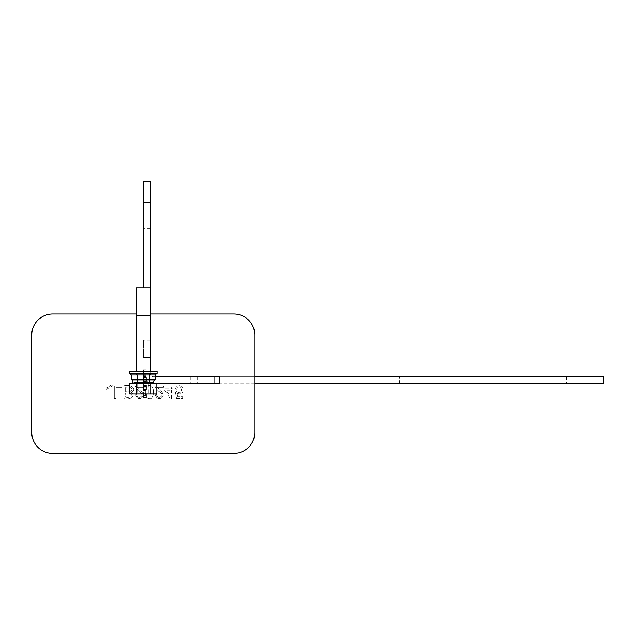 <?xml version="1.0" encoding="UTF-8"?>
<svg xmlns="http://www.w3.org/2000/svg" width="635" height="635" viewBox="0 0 635 635"><rect width="100%" height="100%" fill="white"/><g stroke="black" fill="none" stroke-linecap="round" stroke-linejoin="round"><path stroke-width="0.48" stroke-dasharray="3.17 2.38" d="M150.233 371.419L136.295 371.419L150.233 371.419L136.295 371.419L150.233 371.419L150.233 373.396L150.233 202.501L143.264 202.501L143.264 181.594L150.233 181.594L150.233 202.501M136.295 315.659L150.233 315.659M129.326 371.419L157.202 371.419L129.326 371.419M157.202 373.84L129.326 373.84L157.202 373.84M149.9 373.84L129.984 373.84L156.535 373.84L129.984 373.84L156.535 373.84L149.9 373.84L149.257 374.96L149.257 382.318L145.375 383.707L141.153 383.707L137.271 382.318L135.326 383.707L132.564 383.667L153.964 383.667L153.964 380.921L155.25 379.532L131.278 379.532L132.564 380.921L132.564 383.667L151.201 383.707L149.257 382.318L145.375 383.707L132.564 383.667L132.564 380.921L153.964 380.921L132.564 380.921L153.964 380.921L155.25 379.532L131.278 379.532L132.564 380.921L153.964 380.921L153.964 383.667L133.763 383.707L133.763 382.318L152.765 382.318L152.765 383.707L152.765 382.318L133.763 382.318L133.763 383.707L132.905 383.707L141.153 383.707L137.271 382.318L135.326 383.707L151.201 383.707L145.375 383.707L151.201 383.707L149.257 382.318L149.257 374.96L149.9 373.84M137.271 374.96L136.628 373.84L137.271 374.96L137.271 382.318L137.271 374.96L155.25 374.96L137.271 374.96M153.305 383.707L151.201 383.707L153.305 383.707M152.765 382.318L133.763 382.318L152.765 382.318L152.765 383.707L133.763 383.707L152.765 383.707L152.765 382.318L133.763 382.318L152.765 382.318L133.763 382.318L133.763 383.707L133.763 382.318L152.765 382.318M146.05 385.453L143.264 385.453L146.05 385.453L146.05 381.968L146.05 389.699L146.05 387.81L146.05 389.699L143.264 389.699L143.264 386.263L146.05 386.263M146.05 390.628L146.05 393.827L146.05 390.628L143.264 390.628L143.264 387.81L143.264 393.827L143.264 390.628L146.05 390.628M146.05 394.025L146.05 397.653M146.05 381.159L143.264 381.159L143.264 377.714L146.05 377.714L146.05 379.611L146.05 369.768L146.05 381.968L143.264 381.968L143.264 385.453L143.264 381.968L146.05 381.968M146.05 383.707L146.05 390.906L146.05 383.707M146.05 387.81L143.264 387.81L146.05 387.81M146.05 395.954L143.264 395.954L143.264 393.16L146.05 393.16L143.264 393.16L143.264 392.081L146.05 392.081L143.264 392.081L143.264 395.954L143.264 393.827L146.05 393.827L143.264 394.025M143.264 397.653L146.05 397.534M143.264 395.954L143.264 397.534M143.264 385.453L143.264 386.263M143.264 381.159L143.264 381.968M143.264 379.611L143.264 376.793L143.264 379.611L146.05 379.611L143.264 379.611M146.05 376.793L143.264 376.793L143.264 373.594L143.264 376.793L146.05 376.793M146.05 373.594L143.264 373.594L143.264 371.467L146.05 371.467L143.264 371.467L143.264 375.341L143.264 371.467L143.264 373.594L146.05 373.594M146.05 375.341L143.264 375.341L143.264 374.261L143.264 375.341L146.05 375.341M146.05 374.261L143.264 374.261L143.264 369.887L143.264 374.261L146.05 374.261M146.05 369.887L143.264 369.768L146.05 369.887M143.264 383.707L143.264 390.906L143.264 383.707M129.548 383.707L603.25 383.707L603.25 376.738L153.575 376.738A3.342 3.342 0 0 1 150.233 373.396A3.342 3.342 0 0 0 153.575 376.738L155.25 376.738M148.725 383.707L137.803 383.707L148.725 383.707L148.725 394.025L137.803 394.025L148.725 394.025M129.548 394.025L136.406 394.025L136.406 383.707M150.122 383.707L150.122 394.025L156.972 394.025M136.406 394.025L150.122 394.025M136.295 287.782L150.233 287.782M136.295 314.015L150.233 314.015M52.657 314.015A20.907 20.907 0 0 0 31.75 334.923L31.75 432.498A20.907 20.907 0 0 0 52.657 453.406L233.863 453.406A20.907 20.907 0 0 0 254.778 432.498L254.778 334.923A20.907 20.907 0 0 0 233.863 314.015L52.657 314.015M111.808 384.786L109.077 386.35L110.172 387.167L112.308 385.961L111.808 384.786L109.077 386.35L110.172 387.167L112.308 385.961L111.808 384.786M115.927 398.502L115.927 387.31L122.19 387.31L122.19 385.802L114.244 385.802L114.244 398.502L115.927 398.502L115.927 387.31L122.19 387.31L122.19 385.802L114.244 385.802L114.244 398.502L115.927 398.502M131.326 392.549C138.057 388.334 128.953 384 124.095 385.802L124.095 398.502C128.167 399.804 136.755 397.065 131.326 392.549C138.057 388.334 128.953 384 124.095 385.802L124.095 398.502C128.167 399.804 136.755 397.065 131.326 392.549M135.469 394.867C137.589 399.312 140.24 399.693 143.431 396.018C143.034 392.66 141.002 389.755 137.343 387.31L143.589 387.31L143.589 385.802L135.168 385.802C136.263 388.533 138.311 391.017 141.327 393.263C144.455 396.907 136.922 399.24 137.049 394.692L135.469 394.867C137.589 399.312 140.24 399.693 143.431 396.018C143.034 392.66 141.002 389.755 137.343 387.31L143.589 387.31L143.589 385.802L135.168 385.802C136.263 388.533 138.311 391.017 141.327 393.263C144.455 396.907 136.922 399.24 137.049 394.692L135.469 394.867M149.439 398.558C154.805 399.939 155.186 384.612 149.439 385.572C144.375 384.127 143.343 398.915 149.439 398.558C154.805 399.939 155.186 384.612 149.439 385.572C144.375 384.127 143.343 398.915 149.439 398.558M155.234 394.867C157.321 399.296 159.964 399.709 163.163 396.105C162.798 392.66 160.774 389.731 157.107 387.31L163.354 387.31L163.354 385.802L154.924 385.802C156.019 388.533 158.075 391.017 161.092 393.263C164.219 396.907 156.686 399.24 156.813 394.692L155.234 394.867C157.321 399.296 159.964 399.709 163.163 396.105C162.798 392.66 160.774 389.731 157.107 387.31L163.354 387.31L163.354 385.802L154.924 385.802C156.019 388.533 158.075 391.017 161.092 393.263C164.219 396.907 156.686 399.24 156.813 394.692L155.234 394.867M171.593 398.502L171.593 390.255L173.299 390.255L173.299 388.818L171.593 388.818L171.593 385.802L170.037 385.802L170.037 388.818L164.536 388.818L164.536 390.255L170.307 398.502L171.593 398.502L171.593 390.255L173.299 390.255L173.299 388.818L171.593 388.818L171.593 385.802L170.037 385.802L170.037 388.818L164.536 388.818L164.536 390.255L170.307 398.502L171.593 398.502M182.721 398.328L182.721 396.819L177.633 396.819L176.967 393.422C181.666 394.859 183.65 393.089 182.92 388.128C179.681 384.453 177.006 384.786 174.895 389.12L176.522 389.239C178.173 386.056 179.864 386.104 181.594 389.382C181.046 392.954 179.395 393.7 176.649 391.612L175.165 391.795L176.403 398.328L182.721 398.328L182.721 396.819L177.633 396.819L176.967 393.422C181.666 394.859 183.65 393.089 182.92 388.128C179.681 384.453 177.006 384.786 174.895 389.12L176.522 389.239C178.173 386.056 179.864 386.104 181.594 389.382C181.046 392.954 179.395 393.7 176.649 391.612L175.165 391.795L176.403 398.328L182.721 398.328M107.688 387.334L106.045 388.08L106.45 389.318L108.855 388.08L107.688 387.334L106.045 388.08L106.45 389.318L108.855 388.08L107.688 387.334M125.778 396.994C128.524 397.685 130.405 397.01 131.429 394.978C130.373 393.144 128.492 392.541 125.778 393.176L125.778 396.994C128.524 397.685 130.405 397.01 131.429 394.978C130.373 393.144 128.492 392.541 125.778 393.176L125.778 396.994M125.778 391.668C128.889 392.343 130.953 391.612 131.977 389.461C130.929 387.342 128.865 386.62 125.778 387.31L125.778 391.668C128.889 392.343 130.953 391.612 131.977 389.461C130.929 387.342 128.865 386.62 125.778 387.31L125.778 391.668M170.037 395.97L170.037 390.255L166.06 390.255L169.997 395.97L170.037 390.255L166.06 390.255L170.037 395.97M143.264 287.782L143.264 202.501M143.264 246.062L143.264 228.64L143.264 246.062L143.264 228.64L143.264 246.062L150.233 246.062L150.233 228.64L150.233 246.062L150.233 228.64L150.233 246.062L143.264 246.062M143.264 357.576L143.264 340.154L143.264 357.576L143.264 340.154L143.264 357.576L150.233 357.576L150.233 340.154L150.233 357.576L150.233 340.154L150.233 357.576L143.264 357.576M143.264 373.396A10.319 10.319 0 0 0 153.575 383.707A10.319 10.319 0 0 1 143.264 373.396M254.778 383.707L219.924 383.707L219.924 376.738L254.778 376.738M214.701 376.738L197.279 376.738L214.701 376.738L197.279 376.738L214.701 376.738L214.701 383.707L197.279 383.707L214.701 383.707L197.279 383.707L214.701 383.707L214.701 376.738M584.081 376.738L566.658 376.738L584.081 376.738L584.081 383.707L566.658 383.707L584.081 383.707M399.423 376.738L381.992 376.738L399.423 376.738L399.423 383.707L381.992 383.707L399.423 383.707M207.788 376.738L190.365 376.738L207.788 376.738L207.788 383.707L190.365 383.707L207.788 383.707M146.05 369.768L143.264 369.768M143.264 390.906L146.05 390.906M143.264 376.515L146.05 376.515M137.803 383.707L137.803 394.025M150.233 228.64L143.264 228.64L150.233 228.64M150.233 340.154L143.264 340.154L150.233 340.154M197.279 376.738L197.279 383.707L197.279 376.738M566.658 376.738L566.658 383.707M381.992 376.738L381.992 383.707M190.365 376.738L190.365 383.707"/><path stroke-width="0.95" d="M150.233 371.419L150.233 287.782L136.295 287.782L136.295 371.419L136.295 315.659L150.233 315.659L150.233 371.419L150.233 181.594L143.264 181.594L143.264 287.782M157.202 371.419L129.326 371.419L129.326 373.84L157.202 373.84L157.202 371.419L129.326 371.419L129.326 373.84L157.202 373.84L157.202 371.419M129.984 373.84L131.278 374.96L131.278 379.532L131.278 374.96L129.984 373.84M155.25 374.96L156.535 373.84L155.25 374.96L155.25 379.532L153.964 380.921L153.622 383.707L153.964 380.921L155.25 379.532L155.25 374.96L149.257 374.96L149.9 373.84L149.257 374.96L149.257 382.318L151.201 383.707L149.257 382.318L145.375 383.707L149.257 382.318L149.257 374.96L137.271 374.96L136.628 373.84L137.271 374.96L137.271 382.318L141.153 383.707L137.271 382.318L135.326 383.707L137.271 382.318L137.271 374.96L131.278 374.96L155.25 374.96M132.564 380.921L131.278 379.532L132.564 380.921L132.564 383.667L133.215 383.707L132.564 383.667L132.564 380.921M146.05 381.968L146.05 377.714L143.264 377.714L143.264 381.159L146.05 381.159M146.05 386.263L143.264 386.263L143.264 389.699L146.05 389.699L146.05 385.453M146.05 397.534L143.264 397.534L146.05 397.653L146.05 394.025M143.264 381.968L143.264 381.159M143.264 386.263L143.264 385.453M143.264 394.025L143.264 395.954L146.05 395.954M143.264 397.534L143.264 395.954M136.406 383.707L129.548 383.707L129.548 394.025L136.406 394.025L136.406 383.707L150.122 383.707L150.122 394.025L136.406 394.025M150.122 394.025L156.972 394.025L156.972 383.707L150.122 383.707M150.233 314.015L233.863 314.015A20.907 20.907 0 0 1 254.778 334.923L254.778 432.498A20.907 20.907 0 0 1 233.863 453.406L52.657 453.406A20.907 20.907 0 0 1 31.75 432.498L31.75 334.923A20.907 20.907 0 0 1 52.657 314.015L136.295 314.015M156.972 383.707L219.924 383.707L219.924 376.738L155.25 376.738M254.778 376.738L603.25 376.738L603.25 383.707L254.778 383.707M150.233 202.501L143.264 202.501"/></g></svg>
